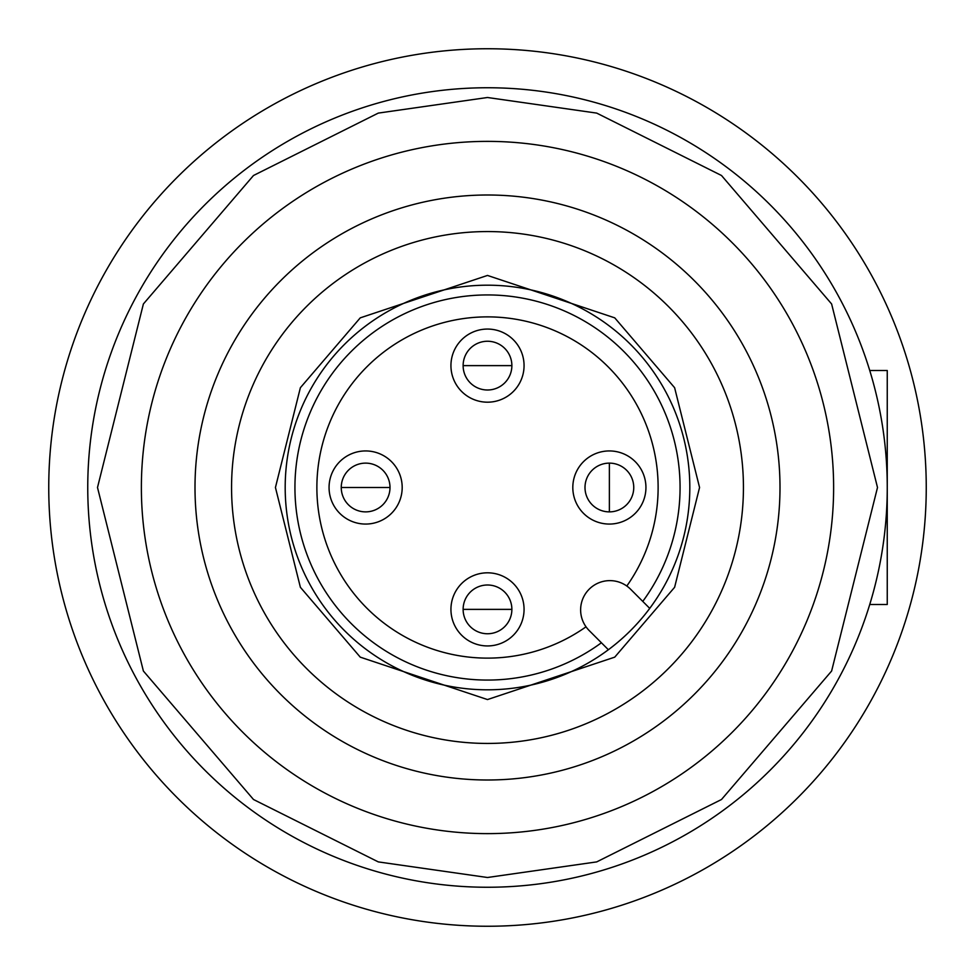 <?xml version="1.0" encoding="UTF-8"?>
<svg xmlns="http://www.w3.org/2000/svg" width="975" height="975" viewBox="0 0 975 975"><rect width="100%" height="100%" fill="white"/><g stroke="black" fill="none" stroke-linecap="round" stroke-linejoin="round"><path stroke-width="1.46" d="M926.25 487.5A438.75 438.75 0 0 1 487.5 926.25A438.75 438.75 0 0 1 48.75 487.5A438.75 438.75 0 0 1 487.5 48.75A438.75 438.75 0 0 1 926.25 487.5M487.5 633.75A24.375 24.375 0 0 1 463.125 609.375A24.375 24.375 0 0 1 487.5 585A24.375 24.375 0 0 1 511.875 609.375A24.375 24.375 0 0 1 487.5 633.75M365.625 511.875A24.375 24.375 0 0 1 341.25 487.5A24.375 24.375 0 0 1 365.625 463.125A24.375 24.375 0 0 1 390 487.5A24.375 24.375 0 0 1 365.625 511.875M585 487.5A24.375 24.375 0 0 1 609.375 463.125A24.375 24.375 0 0 1 633.75 487.5A24.375 24.375 0 0 1 609.375 511.875A24.375 24.375 0 0 1 585 487.5M487.5 390A24.375 24.375 0 0 1 463.125 365.625A24.375 24.375 0 0 1 487.5 341.25A24.375 24.375 0 0 1 511.875 365.625A24.375 24.375 0 0 1 487.5 390M658.125 487.5A170.625 170.625 0 0 1 626.803 586.024A170.625 170.625 0 0 0 487.5 316.875A170.625 170.625 0 0 0 316.875 487.5A170.625 170.625 0 0 0 586.024 626.803A170.625 170.625 0 0 1 316.875 487.5A170.625 170.625 0 0 1 487.5 316.875A170.625 170.625 0 0 1 658.125 487.5M524.062 609.375A36.562 36.562 0 0 1 487.5 645.938A36.562 36.562 0 0 1 450.938 609.375A36.562 36.562 0 0 1 487.5 572.812A36.562 36.562 0 0 1 524.062 609.375M402.188 487.5A36.562 36.562 0 0 1 365.625 524.062A36.562 36.562 0 0 1 329.062 487.5A36.562 36.562 0 0 1 365.625 450.938A36.562 36.562 0 0 1 402.188 487.5M645.938 487.5A36.562 36.562 0 0 1 609.375 524.062A36.562 36.562 0 0 1 572.812 487.5A36.562 36.562 0 0 1 609.375 450.938A36.562 36.562 0 0 1 645.938 487.5M524.062 365.625A36.562 36.562 0 0 1 487.5 402.188A36.562 36.562 0 0 1 450.938 365.625A36.562 36.562 0 0 1 487.5 329.062A36.562 36.562 0 0 1 524.062 365.625M487.5 689.812A202.312 202.312 0 0 1 285.188 487.5A202.312 202.312 0 0 1 487.5 285.188A202.312 202.312 0 0 1 689.812 487.5A202.312 202.312 0 0 1 487.5 689.812M487.5 141.375A346.125 346.125 0 0 0 141.375 487.5A346.125 346.125 0 0 0 487.5 833.625A346.125 346.125 0 0 0 833.625 487.5A346.125 346.125 0 0 0 487.5 141.375A346.125 346.125 0 0 1 833.625 487.5A346.125 346.125 0 0 1 487.5 833.625M487.5 87.75A399.75 399.75 0 0 0 87.75 487.5A399.75 399.75 0 0 0 487.5 887.25A399.75 399.75 0 0 0 887.25 487.5A399.75 399.75 0 0 0 487.5 87.75A399.75 399.75 0 0 1 887.25 487.5A399.75 399.75 0 0 1 487.5 887.25M487.5 195A292.5 292.5 0 0 1 780 487.5A292.5 292.5 0 0 1 487.5 780A292.5 292.5 0 0 1 195 487.5A292.5 292.5 0 0 1 487.5 195M487.5 231.562A255.938 255.938 0 0 1 743.438 487.5A255.938 255.938 0 0 1 487.5 743.438A255.938 255.938 0 0 1 231.562 487.5A255.938 255.938 0 0 1 487.5 231.562M642.769 601.404A192.562 192.562 0 0 0 487.5 294.938A192.562 192.562 0 0 0 294.938 487.5A192.562 192.562 0 0 0 601.404 642.769M589.192 630.557A29.25 29.25 0 0 1 609.875 580.625A29.25 29.25 0 0 1 630.557 589.192L649.74 608.376A202.312 202.312 0 0 1 608.376 649.74L589.192 630.557M869.749 604.5L887.25 604.5L887.25 370.5L869.749 370.5M487.5 609.375L511.875 609.375A24.375 24.375 0 0 0 487.5 585A24.375 24.375 0 0 0 463.125 609.375L487.5 609.375M365.625 487.5L390 487.5A24.375 24.375 0 0 0 365.625 463.125A24.375 24.375 0 0 0 341.25 487.5L365.625 487.5M609.375 487.5L609.375 511.875A24.375 24.375 0 0 0 633.75 487.5A24.375 24.375 0 0 0 609.375 463.125L609.375 487.5M487.5 365.625L511.875 365.625A24.375 24.375 0 0 0 487.5 341.25A24.375 24.375 0 0 0 463.125 365.625L487.5 365.625M487.5 275.438L360.263 317.85L300.385 387.709L275.438 487.5L300.385 587.291L360.263 657.15L487.5 699.562L614.737 657.15L674.615 587.291L699.562 487.5L674.615 387.709L614.737 317.85L487.5 275.438M487.5 877.5L378.3 861.9L253.5 799.5L143.386 671.032L97.5 487.5L143.386 303.968L253.5 175.5L378.3 113.1L487.5 97.5L596.7 113.1L721.5 175.5L831.614 303.968L877.5 487.5L831.614 671.032L721.5 799.5L596.7 861.9L487.5 877.5"/></g></svg>
